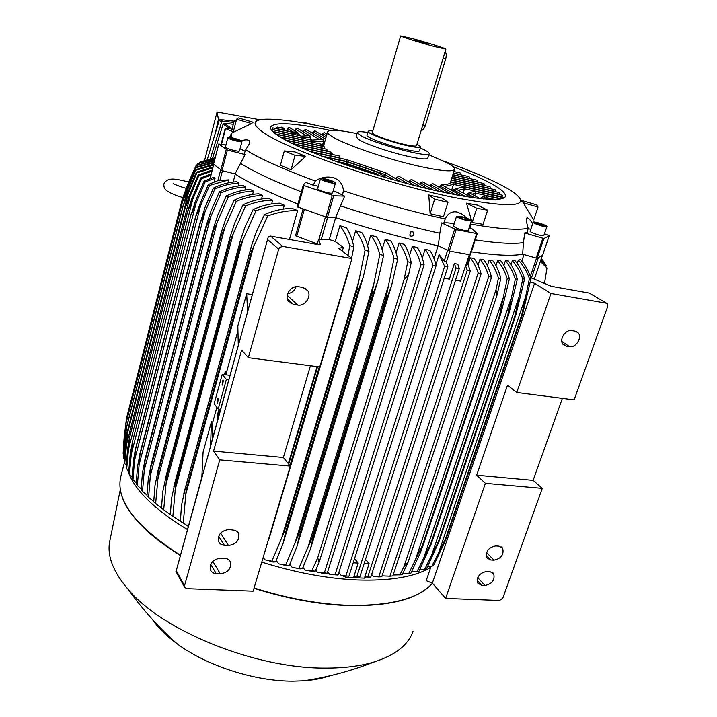 <?xml version="1.0" encoding="UTF-8"?>
<svg xmlns="http://www.w3.org/2000/svg" width="717" height="717" viewBox="0 0 717 717"><rect width="100%" height="100%" fill="white"/><g stroke="black" fill="none" stroke-linecap="round" stroke-linejoin="round"><path stroke-width="1.08" d="M471.374 251.846C495.608 255.413 512.709 256.184 522.666 254.159L537.167 258.335L542.608 255.144L549.231 235.732L543.889 238.546L524.736 232.971L527.362 232.496L528.151 228.266C518.355 230.408 499.319 229.037 471.051 224.134L470.522 228.651L469.035 228.105M318.321 186.223L313.275 185.201L315.274 181.034C321.099 177.18 327.346 176.131 334.005 177.888C339.867 180.173 343.004 184.484 343.407 190.839L342.43 195.391L344.671 196.126L335.565 217.601C370.797 229.315 405.033 238.707 438.266 245.788L449.335 251.058L470.397 254.84L477.181 233.697M335.565 217.601L327.427 217.538L333.71 195.777L304.053 185.56L303.273 185.129L305.594 182.324L313.275 185.201M303.273 185.147L297.179 206.783L327.427 217.538M297.958 204.031C269.592 192.891 248.62 182.853 235.033 173.917L222.01 170.628L227.397 150.05L218.73 144.009L225.927 145.031M213.558 164.229L222.01 170.628M467.269 270.228L470.334 270.936L370.788 577.077L367.722 577.077L467.269 270.228L465.521 265.765L460.556 281.109L455.501 280.23M467.466 263.103L470.334 270.936M466.731 265.021L465.521 265.765M365.482 559.394L369.112 563.616L364.801 576.934L367.722 577.077M369.112 563.616L364.209 563.365M459.256 268.588L359.844 576.889L356.77 576.746L456.084 268.015L459.256 268.588L457.813 264.206L454.345 263.578L449.344 279.155L444.19 278.259M456.084 268.015L454.345 263.578M354.53 558.695L358.222 563.06L353.884 576.576L356.77 576.746M358.222 563.06L353.221 562.809M447.865 266.751L348.928 576.217L345.89 575.948L444.639 266.33L447.865 266.751L446.467 262.314L444.244 260.934L439.118 254.571L435.936 264.6M344.904 575.966L346.383 575.993M444.639 266.33L439.118 254.571M338.836 572.542L341.211 575.473L345.89 575.948M342.869 575.805L345.8 577.31L364.577 578.162L365.769 577.042M434.036 258.658L438.114 245.752M368.986 251.335L363.402 276.547L358.572 289.704L357.156 289.292L365.07 250.197L368.986 251.335C367.319 243.448 364.926 237.202 361.816 232.586L355.668 230.713L352.495 241.405M383.586 255.44L377.751 281.279L373.1 293.746L371.89 293.423L379.831 254.41L383.586 255.44C381.964 247.661 379.616 241.486 376.542 236.906L370.743 235.239L367.606 245.707M397.666 259.187L391.581 285.671L387.126 297.412L386.122 297.161L394.054 258.245L397.666 259.187C396.071 251.488 393.75 245.366 390.693 240.822L385.199 239.326L382.125 249.48M411.226 262.574L408.645 274.665L319.074 562.424L317.721 557.718L404.155 279.397L407.758 261.732L411.226 262.574C409.649 254.947 407.337 248.871 404.28 244.354L399.064 243.018L396.071 252.769M424.106 264.806L327.203 573.313L324.407 572.749L420.924 264.761L424.106 264.806C422.528 257.627 420.27 251.864 417.312 247.526L412.347 246.343L409.47 255.637M436.16 265.46L338.048 575.052L335.099 574.649L432.925 265.218L436.16 265.46C434.592 259.294 432.476 254.257 429.797 250.35L425.073 249.31L422.313 258.111M335.646 217.627L329.282 239.523L335.269 241.53L343.389 247.374L342.296 251.111M348.005 255.503L349.762 245.581L353.839 246.836C352.101 238.815 349.645 232.478 346.463 227.818L339.903 225.685L335.269 241.53M349.762 245.581C347.153 237.103 343.864 230.471 339.903 225.685M353.839 246.836L351.581 258.245M350.407 263.802L345.343 280.849M319.28 366.898L289.937 465.674M288.709 464.141L317.613 366.683M317.084 366.611L288.315 463.648M270.811 531.682L266.715 545.449M432.925 265.218C430.917 258.72 428.3 253.415 425.073 249.31M420.924 264.761C418.836 257.089 415.977 250.95 412.347 246.343M407.758 261.732C405.634 253.926 402.73 247.688 399.064 243.018M404.155 279.397L408.645 274.665M319.074 562.424L315.256 571.171L309.161 570.929M302.986 567.461L305.039 570.123L315.256 571.171M311.976 570.562L317.721 557.718M394.054 258.245C391.867 250.341 388.919 244.031 385.199 239.326M387.126 297.412L312.791 538.834L310.497 548.855L302.466 568.626L300.02 568.877L296.246 568.043L302.466 568.626M388.04 286.818L308.158 546.695L311.832 538.628L386.122 297.161M311.832 538.628L312.791 538.834M299.07 567.882L308.158 546.695M379.831 254.41C377.563 246.388 374.534 239.998 370.743 235.239M373.1 293.746L299.446 535.698L297.008 546.345L289.265 565.552L286.71 565.749L283.054 564.808M373.62 284.344L295.171 542.491L298.299 535.402L371.89 293.423M298.299 535.402L299.446 535.698M276.26 560.524L278.752 563.876L289.265 565.552M285.751 564.664L295.171 542.491M365.07 250.197C362.703 242.041 359.567 235.543 355.668 230.713M358.572 289.704L285.689 532.014L283.125 543.262L275.651 561.913L273.06 562.038L269.44 560.972M358.67 281.629L281.799 537.633L284.344 531.629L357.156 289.292M284.344 531.629L285.689 532.014M263.166 557.405L264.932 559.825L275.651 561.913M272.012 560.855L281.799 537.633M289.829 564.279L292.115 567.29L300.02 568.877M315.731 570.123L317.532 572.417L324.407 572.749M327.203 573.313L321.494 573.044M327.678 571.799L329.596 574.192L335.099 574.649M338.048 575.052L333.629 574.72M295.529 235.759L303.076 209.059L295.529 235.759L317.272 243.959L318.689 239.066L321.207 239.657L329.282 239.523M318.689 239.066L320.356 244.56L318.447 244.658L270.56 236.099L268.382 236.502L247.598 311.662L246.684 293.692L252.312 294.624M310.425 365.751L283.376 457.5L290.295 466.113L219.743 459.875L213.567 451.11L241.602 350.12L248.324 357.711L278.698 249.104L279.666 247.455L282.713 246.388L351.966 258.541L338.594 248.261L343.389 247.374M248.324 357.711L319.755 366.961L351.966 258.541M293.441 304.393L288.297 301.059C284.165 295.18 291.263 285.187 298.505 286.728L302.726 287.4L307.692 290.564C311.976 296.399 304.94 306.526 297.654 305.039L293.441 304.393L287.32 298.657M287.66 293.719C291.72 293.029 294.517 290.69 296.049 286.701M213.567 451.11L283.376 457.5M268.382 236.502L176.265 570.678L201.844 477.092L203.081 452.131L211.425 421.82L212.824 421.99L216.866 407.301M219.743 459.875L184.52 585.762L176.265 570.678M290.295 466.113L253.137 591.158L186.716 588.648L184.556 587.223L184.52 585.762M228.463 545.494L224.376 545.261C221.553 545.028 219.617 543.764 218.568 541.452C217.672 534.604 221.105 530.625 228.884 529.522L235.57 530.383L238.662 533.457C239.675 540.304 236.269 544.32 228.463 545.494L220.585 533.098M220.307 573.815L216.238 573.636C213.361 573.43 211.416 572.157 210.395 569.818C209.606 563.141 213.039 559.233 220.693 558.113L224.771 558.31C227.567 558.534 229.476 559.762 230.498 562.011C231.385 568.698 227.988 572.632 220.307 573.815L212.797 561.33M228.185 182.88L228.992 179.833L217.78 180.675L208.333 184.493L199.819 204.202L195.427 217.251L135.441 449.03L132.968 479.843L136.176 482.675M210.18 178.461L211.094 174.67M214.069 181.966L215.037 178.246L213.809 177.233L204.121 181.105L205.134 181.957L190.955 215.136L195.427 201.325L204.121 181.105M129.427 474.296L128.648 472.888L130.18 454.327L132.34 442.631L129.427 474.296L132.053 476.671M196.333 202.149L130.906 455.591M215.037 178.246L205.134 181.957M241.235 140.774C244.882 139.654 247.464 139.564 248.96 140.487L249.758 143.194L245.68 149.871L244.13 153.985L245.089 154.576L227.397 150.05M245.169 151.242L240.052 148.822M241.979 141.536L239.514 150.848C239.72 152.147 227.961 149.297 225.801 147.523L225.407 147.003L227.854 137.628L228.257 138.13C230.435 139.86 242.212 142.746 241.988 141.5L241.566 140.98C239.326 139.25 227.674 136.391 227.854 137.628M236.592 119.21L238.25 117.893L253.092 122.213L251.577 123.584L233.142 132.367L236.592 119.21L251.577 123.584M291.048 169.759L280.383 165.277L284.326 150.929L295.001 151.95L305.675 156.315L291.048 169.759L295.046 155.338L305.675 156.315M447.973 202.328L443.42 216.758L430.128 213.702L428.775 194.961L441.95 198.062L447.973 202.328L434.645 199.201L428.775 194.961M443.42 160.993C475.747 172.501 498.853 182.745 512.736 191.735C533.224 206.783 513.524 208.683 453.646 197.426C385.746 183.633 287.956 149.889 264.008 132.878C251.882 124.543 252.133 119.99 264.761 119.228C279.334 118.708 302.377 122.015 333.88 129.141L341.453 130.897M231.483 137.664L231.224 133.864L233.276 131.856M315.274 181.034C283.618 169.32 260.414 158.932 245.68 149.871M454.139 223.856L453.368 223.695C447.955 222.655 444.737 222.539 443.706 223.354L445.194 218.981C412.329 211.73 378.406 202.346 343.407 190.839M445.194 218.981C447.784 213.433 451.746 211.112 457.087 212.008L462.295 214.213L466.964 218.255M342.43 195.391C340.844 194.029 337.77 192.479 333.235 190.731M238.564 141.034L230.444 138.596L231.304 138.094L235.776 139.053L239.397 140.514L238.564 141.034M235.776 139.053L235.427 140.362M231.304 138.094L231.098 138.865M452.857 166.541C467.197 172.044 479.028 177.207 488.34 182.046C499.848 188.051 505.557 192.685 505.467 195.938C505.234 203.072 466.131 199.003 410.922 184.547C355.793 170.162 297.949 148.661 278.877 136.14C272.989 132.313 270.184 129.338 270.47 127.223C273.652 121.702 293.674 122.768 330.537 130.431M474.797 191.331L504.096 197.811M463.675 186.895L502.267 195.185L502.079 197.166M452.696 182.512L499.247 192.55L499.247 194.531M451.136 180.2L495.142 189.718L495.295 191.699M451.71 178.381L490.034 186.716L490.338 188.679M428.838 154.764L446.449 162.517C451.961 165.421 454.677 167.626 454.614 169.14C453.619 172.026 442.452 171.211 421.112 166.702C389.976 160.008 346.445 145.318 333.136 137.189C329.282 134.913 327.418 133.183 327.552 131.982C328.789 129.311 338.621 129.84 357.039 133.577M323.985 148.634L324.192 146.725L280.526 137.171M327.006 151.287L326.88 149.27L286.208 140.398M429.142 153.77L427.843 158.009C427.207 159.613 420.789 159.111 408.6 156.485C391.294 152.703 367.4 144.7 359.513 140.093L356.089 136.839M420.359 147.971L424.885 150.113C427.807 151.645 429.241 152.802 429.205 153.581C430.962 158.645 374.857 143.956 360.821 135.585L357.335 132.564C357.649 131.426 361.153 131.399 367.857 132.484M367.059 135.208L367.014 135.334C365.921 137.386 388.659 145.811 405.392 149.477C414.345 151.43 419.051 151.834 419.526 150.695L420.673 146.94M417.025 144.054L420.718 146.806C420.252 147.917 415.537 147.487 406.593 145.515C389.842 141.823 367.077 133.434 368.162 131.444C368.278 130.817 369.82 130.673 372.786 130.996M445.875 49.168L416.568 145.578C416.165 146.51 412.194 146.151 404.639 144.484C390.559 141.366 371.415 134.321 372.311 132.636L372.338 132.528M412.732 38.664C426.705 42.446 446.225 48.595 445.884 49.132L434.17 46.48C419.974 42.653 400.131 36.379 400.678 35.913L412.732 38.664M427.108 43.907L415.295 40.206L427.108 43.907M445.105 51.714C446.377 53.121 446.574 55.496 445.687 58.839L425.351 125.583C424.33 128.576 423.003 130.198 421.363 130.449L421.166 130.44M322.3 146.313L321.601 144.251L276.117 134.249M332.303 154.478L331.863 152.345L293.217 143.947M339.957 158.206L339.168 155.956L301.651 147.836M386.176 173.039L347.028 159.73L346.517 161.728M414.767 185.542L399.369 176.525L396.77 177.198L396.232 178.99M427.538 188.714L411.719 179.555L409.344 180.352L408.824 182.064M439.566 191.484L422.833 181.894L420.673 182.808L420.171 184.448M450.85 193.868L432.647 183.534L430.72 184.574L430.236 186.133M451.656 182.611L450.303 182.916C450.07 183.767 447.399 184.368 442.272 184.726L441.547 184.887M451.638 190.39L453.529 184.386L452.723 182.521L453.485 184.368L451.602 190.364M346.445 163.879L346.956 161.827L323.475 156.781M371.791 173.362L368.35 171.3L346.911 163.978L346.625 165.161M368.35 171.3L367.238 171.946M386.947 177.915L377.339 172.179L375.591 174.536M401.251 181.957L386.158 173.039L384.733 174.392L384.178 176.257M461.381 195.858L441.95 184.959L439.951 185.918L439.476 187.415M455.25 188.813L463.702 186.904L464.473 188.768L463.128 193.007M471.105 197.444L455.68 188.876L453.682 189.844L453.225 191.278M468.936 192.73L474.824 191.34L475.613 193.214L474.797 195.759M479.969 198.609L469.402 192.792L467.394 193.76L466.955 195.141M482.604 196.646L486.099 195.84L486.61 198.609M487.892 199.308L483.115 196.709L481.098 197.668L480.775 198.699M484.898 195.974L486.099 195.84L486.942 197.749L486.655 198.636M473.677 191.457L474.824 191.34L475.658 193.231L474.842 195.777M462.59 187.003L463.702 186.904L464.526 188.786L463.173 193.034M323.008 143.525L323.985 144.565M311.465 140.12L322.587 139.358L323.636 141.106L322.784 144.09M312.289 142.199L311.608 140.165L272.944 131.641M321.619 139.376L323.277 139.752L323.69 141.124L322.847 144.081M310.416 138.345L312.146 140.075M301.597 136.096L309.574 135.638L310.622 137.386L309.95 139.797M308.633 135.647L310.282 136.042L310.676 137.404L310.004 139.815M297.698 133.21L300.54 135.871M291.864 132.125L296.551 131.91L297.609 133.667L297.197 135.137M295.628 131.919L297.268 132.331L297.25 135.146M284.783 130.557L287.687 130.682L288.485 131.381M282.247 128.2L283.511 128.182L284.425 130.485M282.606 128.182L284.246 128.612L284.479 130.494M282.355 128.235L277.336 127.115L276.188 128.504L283.081 130.028L282.355 128.235M291.98 132.161L272.81 127.904L271.985 129.383L292.706 133.971L291.98 132.161M302.422 138.139L301.732 136.14L271.044 129.347M295.063 130.978L295.574 129.141L297.313 128.182L309.645 135.656M284.568 130.18L287.078 130.297L287.589 128.442L289.238 127.393L296.623 131.937M287.078 130.297L287.687 130.682M280.464 127.814L281.817 127.097L283.591 128.209M452.266 176.615L483.984 183.525L484.432 185.497M452.812 174.876L477.002 180.173L477.594 182.136M453.341 173.182L469.07 176.633L469.814 178.596M453.861 171.524L460.117 172.896L461.022 174.867M321.996 135.002L322.444 133.407L324.38 132.609L326.952 134.106M312.603 133.353L313.069 131.686L314.951 130.835L326.02 137.395M303.605 132L304.098 130.252L305.908 129.347L322.659 139.376M304.474 123.163L304.617 122.661L306.258 123.476M304.617 122.661L315.704 125.269M295.046 155.338L284.326 150.929M434.645 199.201L430.128 213.702M470.585 223.301L471.051 224.134M528.151 228.266C526.798 223.686 526.233 220.46 526.448 218.56L526.95 217.843C528.178 217.618 530.087 219.581 532.677 223.713M538.028 207.07L533.708 219.94L521.868 200.554L536.657 204.865L538.028 207.07L523.087 202.714M487.65 210.171L483.061 224.304L472.171 222.521L466.471 203.162L477.325 205.071L487.65 210.171L476.751 208.28L466.471 203.162M530.84 229.207L528.062 228.723M476.751 208.28L472.171 222.521M471.347 171.542L462.035 167.868M339.15 130.27L341.946 130.96M245.089 154.576L235.033 173.917M301.364 191.896C274.306 181.365 254.132 171.91 240.822 163.521M303.273 185.129L297.179 206.783M344.671 196.126L333.71 195.777M335.448 183.041L332.607 192.9C331.532 193.626 328.126 193.079 322.399 191.26C319.307 190.139 317.721 189.27 317.631 188.634L317.649 188.58M325.249 181.284C330.994 183.104 334.4 183.669 335.466 182.987C335.359 182.378 333.755 181.518 330.645 180.406C324.935 178.596 321.539 178.031 320.454 178.703C320.553 179.313 322.148 180.173 325.249 181.284M332.957 182.109L331.155 182.414L322.964 179.573L324.792 179.277L332.957 182.109M329.775 180.55L329.372 181.957M324.792 179.277L324.496 180.325M438.266 245.788L439.826 233.249C407.758 226.249 374.713 217.152 340.718 205.958M439.826 233.249L441.609 222.897L443.706 223.354M470.522 228.651L472.351 228.965L477.262 233.652L456.164 229.637L441.609 222.897M471.374 220.827L468.264 230.507L464.58 230.515C458.333 229.01 454.623 227.504 453.458 226.007L453.476 225.945M467.726 220.728L471.401 220.764C470.2 219.312 466.489 217.825 460.26 216.31L456.55 216.265C457.742 217.717 461.461 219.205 467.726 220.728M466.453 218.515L468.972 220.002L466.498 219.994L461.479 218.497L458.97 217.009L461.47 217.027L466.453 218.515L466.023 219.859M461.47 217.027L461.076 218.255M522.666 254.159L523.446 242.579C513.874 244.192 497.804 243.305 475.237 239.899M523.446 242.579L524.736 232.971M544.49 233.76L549.231 235.723M546.91 226.608L543.755 235.687C542.536 236.619 529.585 232.38 530.15 231.241L530.168 231.188M546.802 226.697L546.928 226.554C547.438 225.452 534.595 221.275 533.314 222.109L533.17 222.261C532.623 223.345 545.61 227.576 546.802 226.697M538.575 223.265L544.597 225.945L536.97 223.991L535.509 222.853L538.575 223.265L538.189 224.403M543.101 224.806L542.796 225.712M521.68 201.558L521.044 201.414M521.474 200.894L521.286 201.468M233.294 131.776L225.183 128.451L232.317 128.11M233.617 130.548L231.976 129.41M236.18 120.797L234.199 120.895L235.866 121.989M410.142 232.12L412.4 231.627L414.059 233.097L413.494 232.926L413.772 234.719L411.182 236.413L409.765 235.176L410.724 232.236L410.142 232.12L412.356 231.573L413.61 232.344M413.494 232.926L413.637 233.222C413.924 235.221 413.046 236.207 410.993 236.189L410.043 235.651M431.786 566.367L445.535 538.754L446.234 538.44L444.432 542.894L433.534 565.489L431.786 566.367L427.825 566.296L430.72 567.443C414.749 576.925 390.156 581.102 356.949 579.972C326.898 578.556 295.171 572.596 261.768 562.11M382.367 574.989L383.147 575.894L389.914 576.208L488.815 276.341L491.521 277.327L392.826 575.921L389.914 576.208M371.648 574.451L373.378 576.486L378.764 576.916L478.185 272.98L481.098 273.831L381.776 576.782L378.764 576.916M430.72 567.443L426.221 580.698L432.369 583.127L445.615 598.435L499.632 600.479L502.796 598.139L542.276 488.367L485.382 483.339L476.671 475.192L507.493 385.244L516.769 392.468L574.102 399.889L607.72 306.419L607.317 303.685L589.266 293.083L551.364 286.307L530.84 277.658M393.14 574.998L402.138 574.801L407.982 562.433L403.931 566.699L496.003 289.776L496.998 295.243L407.982 562.433M399.79 575.133L403.931 566.699M496.003 289.776L498.449 278.124C496.164 270.641 493.063 264.627 489.164 260.083L487.345 265.622M489.164 260.083L492.543 260.361C496.065 264.842 498.817 270.829 500.789 278.321L498.449 278.124M500.789 278.321L496.998 295.243M408.654 573.681L410.868 573.233L420.225 553.031L423.057 545.287L422.438 545.395L408.654 573.681L402.73 573.618M499.48 315.614L507.224 278.761C504.84 271.25 501.64 265.227 497.625 260.683L500.762 260.818C504.427 265.326 507.304 271.34 509.402 278.868L501.031 313.051L500.099 315.623L499.48 315.614L422.438 545.395M500.099 315.623L423.057 545.287M509.402 278.868L507.224 278.761M503.029 298.111L415.537 559.466M416.962 571.754L419.042 571.171L431.419 543.504L430.738 543.665L416.962 571.754L411.63 571.709M507.636 315.623L515.353 279.056C512.834 271.519 509.5 265.469 505.36 260.907L508.228 260.889C512.063 265.424 515.102 271.483 517.36 279.074L508.792 314.18L508.299 315.605L507.636 315.623L430.738 543.665M508.299 315.605L431.419 543.504M517.36 279.074L515.353 279.056M511.32 297.842L423.729 558.014M424.688 569.334L426.615 568.608L439.163 541.227L438.454 541.469L424.688 569.334L420.01 569.28M515.111 315.256L522.783 278.985C520.103 271.402 516.607 265.308 512.305 260.728L514.869 260.522C518.92 265.111 522.164 271.241 524.602 278.913L515.864 314.987L515.111 315.256L438.454 541.469M515.792 315.202L439.163 541.227M524.602 278.913L522.783 278.985M518.911 297.277L431.356 556.016M521.868 314.494L529.451 278.537C526.574 270.865 522.872 264.716 518.355 260.083L520.569 259.671C524.79 264.206 528.295 270.426 531.073 278.348L522.532 314.396L521.868 314.494L445.535 538.754M522.532 314.396L446.234 538.44M525.749 296.39L438.383 553.452M531.073 278.348L529.451 278.537M518.355 260.083L517.208 263.506M512.305 260.728L510.988 264.663M505.36 260.907L503.881 265.371M497.625 260.683L495.976 265.684M488.815 276.341C486.619 269.233 483.688 263.498 480.014 259.124L483.625 259.536C487.022 263.99 489.657 269.924 491.521 277.327M480.014 259.124L478.024 265.218M478.185 272.98C476.124 266.832 473.471 261.777 470.227 257.824L474.054 258.362C477.011 262.35 479.359 267.504 481.098 273.831M470.227 257.824L468.067 264.465M413.073 631.157C408.43 644.735 395.614 654.944 374.624 661.791C360.785 666.066 344.312 668.154 325.195 668.074C255.485 668.629 162.92 630.933 128.513 589.822C113.555 572.462 107.218 556.652 109.513 542.393L110.14 539.345M330.098 675.755C322.417 678.407 313.571 680.092 303.551 680.809L292.975 681.15C254.813 681.356 206.828 665.833 177.18 643.848C166.452 635.979 158.215 627.859 152.461 619.497M210.395 158.636L221.616 122.024L222.557 121.164L233.787 122.499M233.312 124.292L224.027 123.225L223.095 124.077L212.564 158.179M222.557 121.164L220.155 119.506L219.223 120.366L207.321 159.416M221.616 122.024L219.223 120.366M234.127 121.191L220.155 119.506M260.146 119.784L217.054 112.031L218.425 119.354L215.629 131.668M204.641 160.232L217.054 112.031M218.945 121.2L218.273 120.734M219.375 120.008L218.425 119.354M229.099 128.244L223.095 124.077M231.179 128.164L224.027 123.225M211.04 175.136L201.54 178.721L200.751 177.924L211.174 173.873M201.54 178.721L187.558 211.605L191.833 198.699L200.751 177.924M129.598 437.37L126.685 468.891L126.111 467.529L127.68 448.412L129.445 437.827L187.558 211.605M187.603 211.649L129.634 437.451M193.097 198.08L128.065 450.93M126.685 468.891L128.746 470.791M132.968 479.843L131.973 478.4L133.461 460.341L135.441 449.03M228.992 179.833L209.561 185.407L195.427 217.251M195.132 218.819L135.818 447.955M195.194 218.873L135.871 448.035M200.366 206.487L134.536 460.341M209.561 185.407L208.333 184.493M235.284 174.079L233.168 182.037M315.095 244.058L315.328 243.251M246.684 293.692L237.829 325.877L238.295 345.433L210.574 445.633L211.425 421.82M228.795 379.777L226.366 379.481L218.201 409.066L220.621 409.326M226.366 379.481L222.216 374.373L214.15 403.734L218.201 409.066M218.344 398.473L217.52 403.384L217.054 403.16L217.887 398.249L218.344 398.473M223.381 380.18L222.539 385.128L222.082 384.912L222.933 379.974L223.381 380.18M222.216 374.373L229.852 375.305L229.852 375.959M225.237 374.749L225.263 371.549L226.671 371.738L237.945 330.815M226.671 371.738L226.653 374.919M224.412 374.641L225.263 371.549M212.824 421.99L212.25 439.602M530.383 281.898L534.577 283.305L432.369 583.127M534.577 283.305L550.97 293.486L516.769 392.468M485.382 483.339L445.615 598.435M521.788 261.078L523.984 254.553M187.352 529.487C153.25 508.747 133.299 488.806 127.509 469.68M215.091 158.009L200.016 162.006L215.163 157.713M200.016 162.006L199.72 162.58M211.856 171.246L198.779 175.692L198.197 174.948L212.151 170.09M198.779 175.692L185.058 208.369L189.037 196.324L198.197 174.948M185.058 208.369L127.707 432.432L124.731 463.648L126.219 465.037M124.731 463.648L124.346 462.313L125.95 442.613L127.608 432.459L184.986 208.271M190.641 194.28L126.013 446.368M212.707 167.966L196.834 172.869L196.467 172.17L212.967 166.953M196.834 172.869L183.301 205.277L187.029 194.199L196.467 172.17M183.301 205.277L126.533 427.565L123.539 458.539L124.471 459.427M123.539 458.539L124.991 436.904L126.497 427.35L183.238 205.143M188.974 190.749L124.731 441.896M213.424 165.197L195.714 170.252L195.562 169.615L213.478 164.327M195.714 170.252L182.342 202.382L185.802 192.326L195.562 169.615M182.342 202.382L126.129 422.851L123.656 443.823L123.503 453.942M123.136 453.592L124.274 435.963L126.129 422.582L182.315 202.221M188.096 187.469L184.869 200.088M125.744 431.58L124.22 437.522M213.827 162.858L195.436 167.85L195.508 167.267L214.033 162.087M195.436 167.85L188.015 184.466L182.226 199.505L195.508 167.267M182.208 199.693L126.506 418.307L124.113 437.755M126.506 418.307L182.226 199.505M188.015 184.466L186.42 190.722M124.633 432.79L124.516 433.256M214.347 160.85L196.028 165.672L214.517 160.214M196.028 165.672L188.768 181.724L182.611 198.367M188.768 181.724L188.437 183.005M214.777 159.219L197.534 163.709L214.903 158.735M197.534 163.709L196.96 164.865M238.259 185.972L239.021 183.14L236.718 181.715C228.875 182.163 221.105 184.287 213.406 188.096L214.858 189.064L200.303 222.817L205.035 207.321L213.406 188.096M244.9 190.077L245.725 187.012L243.018 185.497C235.068 185.936 227.19 188.078 219.366 191.914L221.06 192.936L206.299 226.975L206.523 224.385L211.121 210.708L219.366 191.914M252.617 194.424L253.504 191.143L250.358 189.512C242.265 189.942 234.235 192.084 226.258 195.956L228.203 197.041L213.227 231.34L213.424 228.248L218.102 214.347L226.258 195.956M261.49 199.039L262.449 195.544L258.801 193.787C250.538 194.19 242.319 196.333 234.136 200.222L236.359 201.369L221.141 235.929L220.54 235.597L221.284 232.317L226.034 218.255L234.136 200.222M271.644 203.933L272.666 200.222L268.454 198.331C259.957 198.69 251.497 200.823 243.072 204.739L245.59 205.949L230.112 240.751L229.315 240.338L230.193 236.601L234.988 222.449L243.072 204.739M283.224 209.122L284.308 205.223L279.442 203.171C270.659 203.467 261.902 205.582 253.155 209.507L256.005 210.798L240.222 245.814L239.209 245.322L240.213 241.109L245.044 226.948L253.155 209.507M289.48 239.478L297.618 210.574L291.936 208.333C282.785 208.548 273.643 210.619 264.51 214.553L267.728 215.925L251.586 251.129L250.341 250.556L251.479 245.85L256.319 231.77L264.51 214.553M262.449 195.544C253.693 195.696 244.999 197.641 236.359 201.369M220.54 235.597L158.063 470.791L158.6 471.23L155.643 503.513L161.504 508.012M221.141 235.929L158.6 471.23M155.643 503.513L153.716 501.9L155.006 485.454L158.063 470.791M225.021 226.769L157.606 480.094M253.504 191.143C244.999 191.358 236.565 193.321 228.203 197.041M212.797 231.08L151.17 464.849L148.607 497.374L153.734 501.488M213.227 231.34L151.556 465.199M148.607 497.374L146.94 495.806L148.285 479.019L151.17 464.849M217.502 221.23L150.471 475.057M245.725 187.012C237.426 187.262 229.198 189.243 221.06 192.936M206.012 226.787L145.201 459.068L142.513 491.378L146.967 495.088M206.299 226.975L145.452 459.319M142.513 491.378L141.088 489.854L142.486 472.682L145.201 459.068M210.915 216.014L144.287 470.083M239.021 183.14C230.874 183.409 222.826 185.389 214.858 189.064M200.133 222.7L140.093 453.431L137.314 485.543L141.132 488.815M200.303 222.817L140.236 453.601M137.314 485.543L136.113 484.056L137.556 466.453L140.093 453.431M205.214 211.112L138.99 465.172M272.666 200.222C263.587 200.312 254.571 202.221 245.59 205.949M229.315 240.338L165.941 476.886L166.658 477.405L163.7 509.796L171.91 515.595M230.112 240.751L166.658 477.405M163.7 509.796L161.495 508.147L162.714 491.996L165.941 476.886M233.536 232.649L165.744 485.194M284.308 205.223C274.817 205.214 265.389 207.079 256.005 210.798M239.209 245.322L174.885 483.141L175.808 483.751L172.869 516.24L182.091 522.388M240.222 245.814L175.808 483.751M172.869 516.24L170.359 514.537L171.506 498.647L174.885 483.141M243.126 238.904L174.993 490.32M297.618 210.574C287.858 210.422 277.891 212.205 267.728 215.925M250.341 250.556L185.013 489.559L186.142 490.24L183.283 522.827L188.23 526.314M251.586 251.129L186.142 490.24M187.773 526.027L180.415 521.08L181.473 505.395L185.013 489.559M180.415 521.08L183.283 522.827M253.899 245.581L185.461 495.465M476.671 475.192L533.125 480.354L542.276 488.367M562.37 398.365L533.125 480.354M481.734 585.332L477.907 583.279C476.491 576.988 479.404 573.053 486.637 571.458L489.917 571.619L493.663 573.618C495.142 579.883 492.256 583.835 485.015 585.484L481.734 585.332L477.155 580.394M490.697 559.977L486.933 557.951C485.4 551.534 488.313 547.528 495.662 545.924L498.951 546.121L502.617 548.084C504.212 554.483 501.335 558.507 493.977 560.165L490.697 559.977L486.126 555.254M550.97 293.486L606.376 303.21M566.233 346.168L563.23 344.599C558.588 340.181 565.274 329.148 571.736 330.582L575.088 331.12L577.974 332.616C582.688 336.99 576.056 348.059 569.576 346.678L566.233 346.168L562.567 343.694M541.335 258.595L543.334 261.087M544.266 262.691L541.299 258.703M541.102 259.294L546.094 265.263L540.968 259.679M545.96 266.213L546.094 265.263M540.582 260.8L546.99 268.033L540.367 261.436M544.472 283.591L546.99 268.033M606.609 303.273L589.266 293.083M218.353 417.402L218.954 414.829L218.389 417.411M219.456 411.666L217.52 418.647L218.237 413.046L218.524 414.623L219.617 411.701M218.882 413.306L218.237 413.046M219.626 410.456L218.649 413.126M218.273 414.713L217.905 416.873M218.147 418.28L217.475 419.391L217.197 419.033C217.314 415.251 218.022 412.221 219.33 409.954L219.232 414.336M219.626 409.362L220.415 410.061M219.536 413.252L219.447 409.326C217.977 411.899 217.17 415.322 217.036 419.615L217.35 420.019L217.843 419.364M217.932 418.029L219.178 413.117L218.201 418.083M542.464 255.234L534.398 278.913M343.748 576.54L343.945 575.921M345.8 577.31L346.186 576.083M364.577 578.162L364.962 576.952M469.259 254.759L465.683 265.801M449.846 251.147L446.288 262.288M447.587 250.439L444.244 260.934M282.713 246.388L270.56 236.099M297.654 305.039L287.248 295.341M278.698 249.104L267.817 239.756M224.376 545.261L218.649 536.182M216.238 573.636L210.69 564.342M327.588 217.538L321.207 239.657M325.401 217.018L319.011 239.182M304.304 209.498L296.677 236.467M222.44 170.736L219.796 180.845M220.639 170.037L217.834 180.738M213.729 164.534L210.986 175.091M425.351 125.583L422.824 124.991M445.687 58.839L443.142 58.158M322.363 146.071L323.591 145.972M322.3 144.995L323.905 144.852M384.733 174.383L346.607 161.406L321.449 156.001M453.485 184.368L444.594 186.429M375.887 173.532L346.544 163.521L334.956 161.056M464.473 188.768L458.297 190.319M475.613 193.214L471.992 194.208M486.888 197.731L485.66 198.098M312.352 141.984L323.636 141.106M302.475 137.942L310.622 137.386M292.715 133.954L297.609 133.667M283.081 130.01L284.577 129.938M306.455 135.782L295.574 129.141M293.405 132.036L287.589 128.442M272.702 131.399L302.466 137.96M275.704 133.954L312.352 142.002M279.944 136.804L322.354 146.098M285.42 139.967L324.048 148.401M292.195 143.445L327.077 151.036M300.351 147.263L332.383 154.2M310.031 151.43L340.046 157.901M379.49 175.71L375.887 173.541M394.081 179.967L384.733 174.392M407.883 183.749L396.77 177.198M420.933 187.101L409.344 180.352M433.247 190.059L420.673 182.808M444.836 192.622L430.72 184.574M455.689 194.809L439.951 185.918M465.781 196.61L453.682 189.844M475.057 198L467.394 193.76M483.455 198.968L481.098 197.668M486.942 197.749L495.124 199.478M475.658 193.231L501.622 198.77M464.526 188.786L502.187 196.843M453.529 184.386L499.346 194.235M450.643 181.768L495.384 191.421M451.217 179.931L490.419 188.428M451.782 178.148L484.504 185.255M452.337 176.391L477.665 181.921M452.875 174.679L469.877 178.399M453.404 172.994L461.076 174.688M326.477 135.782L322.444 133.407M325.527 139.107L313.069 131.686M319.486 139.528L304.098 130.252M213.523 164.372L218.793 144.09M220.8 170.162L226.187 149.584M297.949 207.231L304.053 185.56M325.957 217.215L332.24 195.436M447.838 250.565L454.659 229.153M449.335 251.058L456.164 229.637M469.796 254.858L476.662 233.652M536.11 258.174L542.832 238.367M537.167 258.335L543.889 238.546M542.608 255.144L549.213 235.75M221.481 144.341L225.559 128.675M432.468 583.235C418.656 598.623 390.765 605.99 348.785 605.318C318.823 604.216 287.257 598.435 254.078 587.976M180.263 555.11C135.925 526.645 116.02 500.816 120.537 477.603L121.092 475.47M348.381 605.506C318.518 604.404 287.069 598.65 254.006 588.227M180.209 555.317C158.833 542.222 143.015 528.931 132.744 515.433M536.495 258.281L530.374 276.341M538.386 257.627L531.575 277.676M493.977 560.165L486.583 552.547M485.015 585.484L477.755 577.678M569.576 346.678L561.796 341.444M182.808 197.587L176.257 195.463C164.982 190.83 163.763 189.01 163.852 183.937C168.074 175.79 177.977 179.85 188.705 181.867M179.501 186.268L173.308 183.749M186.115 188.356L179.949 186.429M542.482 255.216L534.416 278.922M470.119 254.902L466.722 265.389M348.337 272.075L268.983 539.05M391.374 286.352L310.667 548.299M377.545 281.942L297.17 545.798M363.205 277.192L283.287 542.733M273.06 562.038L269 560.837M286.71 565.749L282.794 564.736M312.988 571.458L309.341 570.777M325.617 573.51L322.112 572.991M337.895 575.07L334.534 574.693M307.692 290.564L304.922 288.109M184.556 587.223L175.934 571.44M238.662 533.457L237.56 531.781M230.498 562.011L229.512 560.434M191.152 213.98L132.053 443.348M213.621 164.453L210.906 174.912M505.467 195.938L505.216 196.709M327.552 131.982L323.421 146.555M357.335 132.564L356.044 137.01M400.678 35.913L372.311 132.636M368.162 131.444L367.014 135.334M321.449 144.198L324.156 143.974M454.497 169.499L450.294 182.871M377.357 172.179L346.974 161.836M311.653 152.103L347.019 159.73M337.501 161.97L346.894 163.978M486.063 195.822L500.771 198.959M317.631 188.634L320.454 178.703M453.458 226.007L456.55 216.265M530.15 231.241L533.17 222.261M231.967 129.436L234.199 120.895M231.143 134.043L229.601 137.395M213.46 164.283L218.73 144.009M470.397 254.84L477.262 233.661M221.069 144.269L225.183 128.451M500.851 313.58L422.573 546.937M508.622 314.673L431.186 544.239M253.988 588.29C287.105 598.731 318.635 604.503 348.552 605.596C390.622 606.277 418.603 598.838 432.485 583.262M180.182 555.397C135.907 526.986 116.029 501.058 120.537 477.603L124.408 462.546M374.624 661.791C350.819 671.049 327.131 677.386 303.551 680.809M177.18 643.848C159.541 628.379 143.319 610.373 128.513 589.822M109.513 542.393L120.295 489.657M187.702 210.888L129.445 437.827M185.049 207.993L127.608 432.459M123.656 443.823L124.274 435.963M221.284 232.317L157.274 473.345M213.424 228.248L150.489 467.027M206.523 224.385L144.619 460.87M200.536 220.719L139.618 454.865M230.193 236.601L165.027 479.843M240.213 241.109L173.855 486.493M251.479 245.85L183.839 493.332M184.152 523.5L180.899 521.465M502.617 548.084L501.488 546.954M493.663 573.618L492.615 572.516M577.974 332.616L576.047 331.371"/></g></svg>
